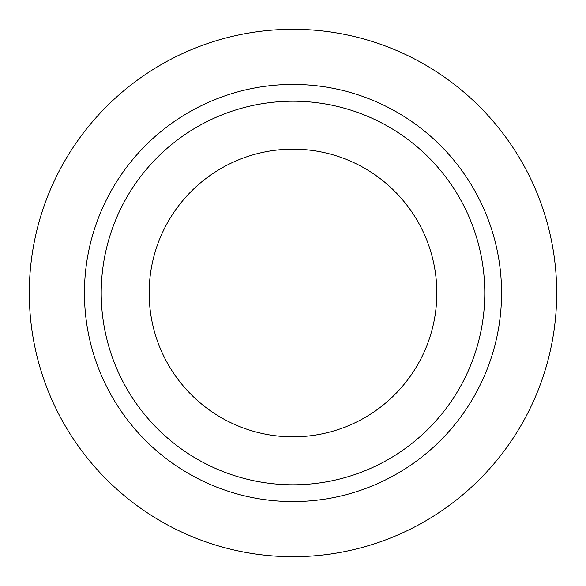 <?xml version="1.0" encoding="UTF-8"?>
<svg xmlns="http://www.w3.org/2000/svg" width="586" height="586" viewBox="0 0 586 586"><rect width="100%" height="100%" fill="white"/><g stroke="black" fill="none" stroke-linecap="round" stroke-linejoin="round"><path stroke-width="0.88" d="M149.166 293A143.834 143.834 0 0 0 293 436.834A143.834 143.834 0 0 0 436.834 293A143.834 143.834 0 0 0 293 149.166A143.834 143.834 0 0 0 149.166 293M484.783 293A191.783 191.783 0 0 0 293 101.217A191.783 191.783 0 0 0 101.217 293A191.783 191.783 0 0 0 293 484.783A191.783 191.783 0 0 0 484.783 293M556.7 293A263.7 263.7 0 0 0 293 29.3A263.7 263.7 0 0 0 29.3 293A263.7 263.7 0 0 0 293 556.7A263.7 263.7 0 0 0 556.7 293M501.565 293A208.565 208.565 0 0 1 293 501.565A208.565 208.565 0 0 1 84.435 293A208.565 208.565 0 0 1 293 84.435A208.565 208.565 0 0 1 501.565 293"/></g></svg>
